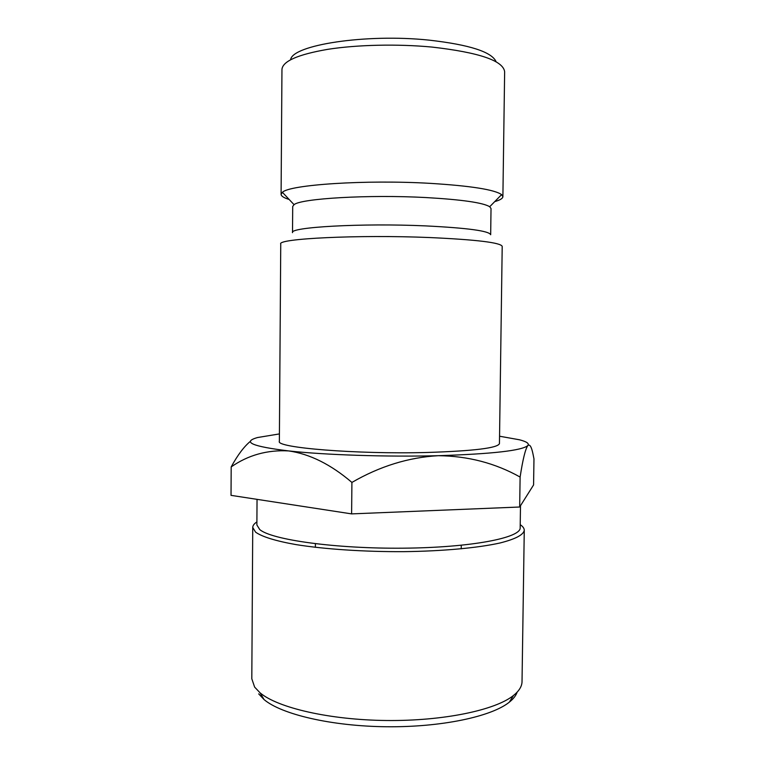 <?xml version="1.0" encoding="UTF-8"?>
<svg xmlns="http://www.w3.org/2000/svg" width="765" height="765" viewBox="0 0 765 765"><rect width="100%" height="100%" fill="white"/><g stroke="black" fill="none" stroke-linecap="round" stroke-linejoin="round"><path stroke-width="1.15" d="M290.633 59.708C292.125 45.078 365.708 33.459 428.993 40.124C469.634 44.733 492.029 51.982 496.169 61.86M502.892 196.682L504.642 71.776C503.284 60.684 479.081 52.45 432.024 47.076C397.58 43.806 357.045 44.733 327.736 49.343C297.853 54.516 282.591 61.219 281.96 69.443L281.09 194.358L282.419 192.321C289.189 184.738 365.66 179.546 430.437 183.37C470.752 185.876 494.477 189.624 501.61 194.616L502.892 196.682C502.787 198.451 500.061 200.086 494.735 201.616M252.737 527.448L251.809 678.785L254.621 687.085L260.1 692.861C277.838 707.835 329.495 719.932 386.497 720.506C443.499 721.127 495.395 710.111 513.439 695.519C519.11 690.967 521.979 686.329 522.026 681.615L524.264 530.288C523.509 534.831 515.467 539.057 500.138 542.959C478.068 547.893 442.906 551.173 403.7 551.661C364.283 551.861 324.695 549.203 296.026 544.604C275.601 540.998 261.859 536.667 255.586 532.153L252.737 527.448C252.775 525.536 254.162 523.69 256.897 521.912M257.04 499.354L256.877 524.981L259.737 529.552C271.422 539.774 335.481 548.84 403.471 548.18C471.498 547.606 521.166 537.757 520.171 527.735L520.496 505.703M279.368 441.281C275.19 447.649 356.021 454.41 427.291 452.469C473.831 450.987 497.881 448.032 499.449 443.585L502.203 246.368C500.75 242.629 476.614 239.684 429.806 237.552C358.087 234.549 276.605 238.651 280.745 244.054L279.368 441.281M489.715 206.722C482.945 202.648 461.678 199.598 425.904 197.552C368.606 194.444 300.827 198.508 294.056 204.666L292.708 206.445L292.517 232.665C288.988 227.186 361.73 222.988 425.579 225.895C467.558 227.98 489.256 230.925 490.671 234.74L491.025 208.52L489.715 206.722L501.61 194.616M289.141 199.464C283.853 197.829 281.166 196.127 281.09 194.358M499.545 436.222L519.502 439.789C526.674 441.644 529.447 443.566 527.85 445.536C522.132 450.585 492.306 453.97 438.374 455.691C387.214 457.04 324.752 454.965 288.663 450.92C252.144 446.454 241.769 441.998 257.518 437.542L279.416 433.918M520.114 477.064C522.811 459.44 525.392 448.94 527.85 445.536C529.81 443.939 531.532 446.808 533.023 454.142L533.97 458.866L533.578 484.943L519.674 507.013L351.613 513.889L231.03 495.357L231.193 466.908C248.176 455.079 267.339 449.753 288.663 450.92C309.863 453.98 330.949 464.489 351.91 482.428C379.822 466.248 408.653 457.336 438.374 455.691C468.056 456.026 495.299 463.15 520.114 477.064L519.674 507.013M250.499 441.242C244.092 446.492 237.647 455.051 231.193 466.908M351.613 513.889L351.91 482.428M520.219 524.666C522.916 526.502 524.264 528.376 524.264 530.288M517.14 692.143C516.012 695.548 513.401 698.885 509.337 702.146C491.685 716.547 441.472 727.352 386.43 726.75C331.388 726.195 281.405 714.338 264.068 699.573L258.694 693.874M461.228 548.84L461.266 545.273M294.056 204.666L282.419 192.321M315.371 547.319L315.4 543.743M509.337 702.146L513.439 695.519M264.068 699.573L260.1 692.861"/></g></svg>
